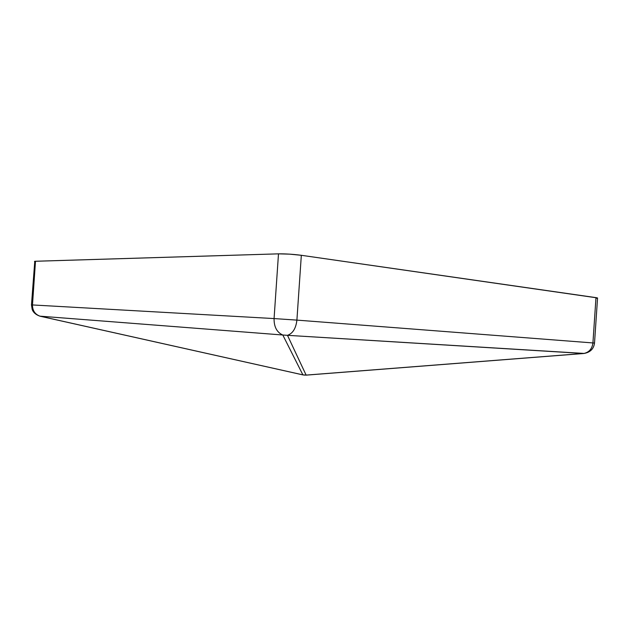 <?xml version="1.0" encoding="UTF-8"?>
<svg xmlns="http://www.w3.org/2000/svg" width="629" height="629" viewBox="0 0 629 629"><rect width="100%" height="100%" fill="white"/><g stroke="black" fill="none" stroke-linecap="round" stroke-linejoin="round"><path stroke-width="0.94" d="M583.468 353.474L287.477 335.328L306.119 375.096L584.058 353.427C589.2 352.216 592.156 348.718 592.927 342.939L594.515 343.08L592.927 342.939L595.977 297.627L597.456 297.934L301.33 255.295C293.224 254.25 285.613 253.762 278.49 253.849L274.071 318.573L296.904 320.114C295.945 328.401 292.799 333.472 287.477 335.328L584.058 353.427C589.2 352.216 592.156 348.718 592.927 342.939L296.904 320.114L301.33 255.295L595.977 297.627L592.927 342.939L296.904 320.114L301.33 255.295L289.537 254.14L278.49 253.849L274.071 318.573L32.48 304.947L35.491 261.247L278.49 253.849L34.776 261.294L31.474 304.908L32.48 304.947C32.48 310.569 34.98 314.311 39.981 316.167L282.798 335.005C276.878 332.379 273.969 326.899 274.071 318.573L32.48 304.947L35.491 261.247L34.477 261.405M596.308 298.24L597.133 298.162M34.626 261.515L35.208 261.672M39.981 316.167L282.798 335.005L302.887 374.868L39.981 316.167C34.98 314.311 32.48 310.569 32.48 304.947L31.474 304.908L32.205 309.523C32.59 310.577 34.052 314.209 40.099 316.222L302.903 374.892L39.981 316.167M287.477 335.328C292.799 333.472 295.945 328.401 296.904 320.114L274.071 318.573C273.969 326.899 276.878 332.379 282.798 335.005L287.477 335.328L282.798 335.005L302.887 374.868L306.119 375.096L287.477 335.328M304.562 375.136L302.887 374.868L304.562 375.136M306.221 375.136L305.639 375.159L306.221 375.136M597.55 298.02L594.515 343.08C593.745 348.906 590.214 352.374 583.924 353.482L306.15 375.136L583.61 353.506"/></g></svg>
